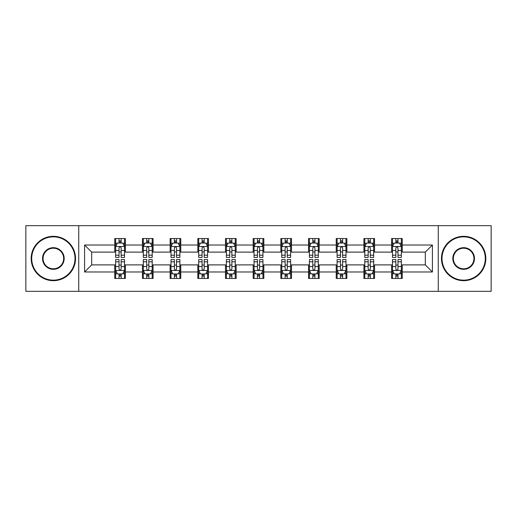 <?xml version="1.0" encoding="UTF-8"?>
<svg xmlns="http://www.w3.org/2000/svg" width="517" height="517" viewBox="0 0 517 517"><rect width="100%" height="100%" fill="white"/><g stroke="black" fill="none" stroke-linecap="round" stroke-linejoin="round"><path stroke-width="0.78" d="M438.267 291.329L491.15 291.329L491.15 225.67L438.267 225.67L438.267 291.329L78.733 291.329L78.733 225.67L25.85 225.67L25.85 291.329L78.733 291.329M438.267 225.67L78.733 225.67M402.245 245.013L402.245 238.537L391.595 238.537L391.595 245.013L374.56 245.013L374.56 238.537L363.91 238.537L363.91 245.013L346.875 245.013L346.875 238.537L336.224 238.537L336.224 245.013L319.189 245.013L319.189 238.537L308.546 238.537L308.546 245.013L291.51 245.013L291.51 238.537L280.86 238.537L280.86 245.013L263.825 245.013L263.825 238.537L253.175 238.537L253.175 245.013L236.14 245.013L236.14 238.537L225.49 238.537L225.49 245.013L208.454 245.013L208.454 238.537L197.811 238.537L197.811 245.013L180.776 245.013L180.776 238.537L170.125 238.537L170.125 245.013L153.09 245.013L153.09 238.537L142.44 238.537L142.44 245.013L125.405 245.013L125.405 238.537L114.755 238.537L114.755 245.013L84.588 245.013L84.588 271.987L91.69 264.891L114.755 264.891L114.755 278.463L125.405 278.463L125.405 264.891L142.44 264.891L142.44 278.463L153.09 278.463L153.09 264.891L170.125 264.891L170.125 278.463L180.776 278.463L180.776 264.891L197.811 264.891L197.811 278.463L208.454 278.463L208.454 264.891L225.49 264.891L225.49 278.463L236.14 278.463L236.14 264.891L253.175 264.891L253.175 278.463L263.825 278.463L263.825 264.891L280.86 264.891L280.86 278.463L291.51 278.463L291.51 264.891L308.546 264.891L308.546 278.463L319.189 278.463L319.189 264.891L336.224 264.891L336.224 278.463L346.875 278.463L346.875 264.891L363.91 264.891L363.91 278.463L374.56 278.463L374.56 264.891L391.595 264.891L391.595 278.463L402.245 278.463L402.245 264.891L425.31 264.891L425.31 252.109L402.245 252.109L402.245 245.013L432.412 245.013L432.412 271.987L402.245 271.987M391.595 271.987L374.56 271.987M363.91 271.987L346.875 271.987M336.224 271.987L319.189 271.987M308.546 271.987L291.51 271.987M280.86 271.987L263.825 271.987M253.175 271.987L236.14 271.987M225.49 271.987L208.454 271.987M197.811 271.987L180.776 271.987M170.125 271.987L153.09 271.987M142.44 271.987L125.405 271.987M114.755 271.987L84.588 271.987M391.595 245.013L391.595 252.109L374.56 252.109L374.56 245.013M363.91 245.013L363.91 252.109L346.875 252.109L346.875 245.013M336.224 245.013L336.224 252.109L319.189 252.109L319.189 245.013M308.546 245.013L308.546 252.109L291.51 252.109L291.51 245.013M280.86 245.013L280.86 252.109L263.825 252.109L263.825 245.013M253.175 245.013L253.175 252.109L236.14 252.109L236.14 245.013M225.49 245.013L225.49 252.109L208.454 252.109L208.454 245.013M197.811 245.013L197.811 252.109L180.776 252.109L180.776 245.013M170.125 245.013L170.125 252.109L153.09 252.109L153.09 245.013M142.44 245.013L142.44 252.109L125.405 252.109L125.405 245.013M114.755 245.013L114.755 252.109L91.69 252.109L84.588 245.013M91.69 252.109L91.69 264.891M432.412 271.987L425.31 264.891M425.31 252.109L432.412 245.013M114.755 242.971L115.646 242.971M119.013 242.971L121.146 242.971M124.519 242.971L125.405 242.971M114.755 251.934L115.646 251.934M119.013 251.934L121.146 251.934M124.519 251.934L125.405 251.934M114.755 265.066L115.646 265.066M119.013 265.066L121.146 265.066M124.519 265.066L125.405 265.066M114.755 274.029L115.646 274.029M119.013 274.029L121.146 274.029M124.519 274.029L125.405 274.029M142.44 265.066L143.325 265.066M146.699 265.066L148.831 265.066M152.198 265.066L153.09 265.066M142.44 274.029L143.325 274.029M146.699 274.029L148.831 274.029M152.198 274.029L153.09 274.029M142.44 242.971L143.325 242.971M146.699 242.971L148.831 242.971M152.198 242.971L153.09 242.971M142.44 251.934L143.325 251.934M146.699 251.934L148.831 251.934M152.198 251.934L153.09 251.934M170.125 265.066L171.011 265.066M174.384 265.066L176.517 265.066M179.884 265.066L180.776 265.066M170.125 274.029L171.011 274.029M174.384 274.029L176.517 274.029M179.884 274.029L180.776 274.029M170.125 242.971L171.011 242.971M174.384 242.971L176.517 242.971M179.884 242.971L180.776 242.971M170.125 251.934L171.011 251.934M174.384 251.934L176.517 251.934M179.884 251.934L180.776 251.934M197.811 265.066L198.696 265.066M202.069 265.066L204.196 265.066M207.569 265.066L208.454 265.066M197.811 274.029L198.696 274.029M202.069 274.029L204.196 274.029M207.569 274.029L208.454 274.029M197.811 242.971L198.696 242.971M202.069 242.971L204.196 242.971M207.569 242.971L208.454 242.971M197.811 251.934L198.696 251.934M202.069 251.934L204.196 251.934M207.569 251.934L208.454 251.934M225.49 265.066L226.381 265.066M229.748 265.066L231.881 265.066M235.254 265.066L236.14 265.066M225.49 274.029L226.381 274.029M229.748 274.029L231.881 274.029M235.254 274.029L236.14 274.029M225.49 242.971L226.381 242.971M229.748 242.971L231.881 242.971M235.254 242.971L236.14 242.971M225.49 251.934L226.381 251.934M229.748 251.934L231.881 251.934M235.254 251.934L236.14 251.934M253.175 265.066L254.067 265.066M257.434 265.066L259.566 265.066M262.933 265.066L263.825 265.066M253.175 274.029L254.067 274.029M257.434 274.029L259.566 274.029M262.933 274.029L263.825 274.029M253.175 242.971L254.067 242.971M257.434 242.971L259.566 242.971M262.933 242.971L263.825 242.971M253.175 251.934L254.067 251.934M257.434 251.934L259.566 251.934M262.933 251.934L263.825 251.934M280.86 265.066L281.746 265.066M285.119 265.066L287.252 265.066M290.619 265.066L291.51 265.066M280.86 274.029L281.746 274.029M285.119 274.029L287.252 274.029M290.619 274.029L291.51 274.029M280.86 242.971L281.746 242.971M285.119 242.971L287.252 242.971M290.619 242.971L291.51 242.971M280.86 251.934L281.746 251.934M285.119 251.934L287.252 251.934M290.619 251.934L291.51 251.934M308.546 265.066L309.431 265.066M312.804 265.066L314.931 265.066M318.304 265.066L319.189 265.066M308.546 274.029L309.431 274.029M312.804 274.029L314.931 274.029M318.304 274.029L319.189 274.029M308.546 242.971L309.431 242.971M312.804 242.971L314.931 242.971M318.304 242.971L319.189 242.971M308.546 251.934L309.431 251.934M312.804 251.934L314.931 251.934M318.304 251.934L319.189 251.934M336.224 265.066L337.116 265.066M340.483 265.066L342.616 265.066M345.989 265.066L346.875 265.066M336.224 274.029L337.116 274.029M340.483 274.029L342.616 274.029M345.989 274.029L346.875 274.029M336.224 242.971L337.116 242.971M340.483 242.971L342.616 242.971M345.989 242.971L346.875 242.971M336.224 251.934L337.116 251.934M340.483 251.934L342.616 251.934M345.989 251.934L346.875 251.934M363.91 265.066L364.802 265.066M368.169 265.066L370.301 265.066M373.675 265.066L374.56 265.066M363.91 274.029L364.802 274.029M368.169 274.029L370.301 274.029M373.675 274.029L374.56 274.029M363.91 242.971L364.802 242.971M368.169 242.971L370.301 242.971M373.675 242.971L374.56 242.971M363.91 251.934L364.802 251.934M368.169 251.934L370.301 251.934M373.675 251.934L374.56 251.934M391.595 265.066L392.481 265.066M395.854 265.066L397.987 265.066M401.354 265.066L402.245 265.066M391.595 274.029L392.481 274.029M395.854 274.029L397.987 274.029M401.354 274.029L402.245 274.029M391.595 242.971L392.481 242.971M395.854 242.971L397.987 242.971M401.354 242.971L402.245 242.971M391.595 251.934L392.481 251.934M395.854 251.934L397.987 251.934M401.354 251.934L402.245 251.934M121.146 240.844L119.013 240.844M124.519 255.211L121.146 255.211L121.146 257.434L124.519 257.434L124.519 246.609L122.742 243.061L117.417 243.061L115.646 246.609L115.646 257.434L119.013 257.434L119.013 255.211L115.646 255.211M115.646 246.609L115.646 238.537M124.519 246.609L124.519 238.537M119.013 243.061L119.013 238.537M121.146 238.537L121.146 243.061M121.146 255.211L121.146 247.94C120.435 246.577 119.724 246.577 119.013 247.94L119.013 255.211M119.013 276.156L121.146 276.156M115.646 261.789L119.013 261.789L119.013 259.566L115.646 259.566L115.646 270.391L117.417 273.939L122.742 273.939L124.519 270.391L124.519 259.566L121.146 259.566L121.146 261.789L124.519 261.789M124.519 270.391L124.519 278.463M115.646 270.391L115.646 278.463M121.146 273.939L121.146 278.463M119.013 278.463L119.013 273.939M119.013 261.789L119.013 269.06C119.724 270.423 120.435 270.423 121.146 269.06L121.146 261.789M53.354 236.851A21.649 21.649 0 0 0 31.705 258.5A21.649 21.649 0 0 0 53.354 280.149A21.649 21.649 0 0 0 75.004 258.5A21.649 21.649 0 0 0 53.354 236.851M53.354 280.679A22.179 22.179 0 0 1 31.175 258.5A22.179 22.179 0 0 1 53.354 236.321A22.179 22.179 0 0 1 75.54 258.5A22.179 22.179 0 0 1 53.354 280.679M53.354 247.675A10.825 10.825 0 0 1 64.179 258.5A10.825 10.825 0 0 1 53.354 269.325A10.825 10.825 0 0 1 42.53 258.5A10.825 10.825 0 0 1 53.354 247.675M53.354 268.795A10.295 10.295 0 0 0 63.649 258.5A10.295 10.295 0 0 0 53.354 248.205A10.295 10.295 0 0 0 43.066 258.5A10.295 10.295 0 0 0 53.354 268.795M463.646 236.851A21.649 21.649 0 0 0 441.996 258.5A21.649 21.649 0 0 0 463.646 280.149A21.649 21.649 0 0 0 485.295 258.5A21.649 21.649 0 0 0 463.646 236.851M463.646 280.679A22.179 22.179 0 0 1 441.46 258.5A22.179 22.179 0 0 1 463.646 236.321A22.179 22.179 0 0 1 485.825 258.5A22.179 22.179 0 0 1 463.646 280.679M463.646 247.675A10.825 10.825 0 0 1 474.47 258.5A10.825 10.825 0 0 1 463.646 269.325A10.825 10.825 0 0 1 452.821 258.5A10.825 10.825 0 0 1 463.646 247.675M463.646 268.795A10.295 10.295 0 0 0 473.934 258.5A10.295 10.295 0 0 0 463.646 248.205A10.295 10.295 0 0 0 453.351 258.5A10.295 10.295 0 0 0 463.646 268.795M148.831 240.844L146.699 240.844M152.198 255.211L148.831 255.211L148.831 257.434L152.198 257.434L152.198 246.609L150.428 243.061L145.103 243.061L143.325 246.609L143.325 257.434L146.699 257.434L146.699 255.211L143.325 255.211M143.325 246.609L143.325 238.537M152.198 246.609L152.198 238.537M146.699 243.061L146.699 238.537M148.831 238.537L148.831 243.061M148.831 255.211L148.831 247.94C148.12 246.577 147.41 246.577 146.699 247.94L146.699 255.211M176.517 240.844L174.384 240.844M179.884 255.211L176.517 255.211L176.517 257.434L179.884 257.434L179.884 246.609L178.113 243.061L172.788 243.061L171.011 246.609L171.011 257.434L174.384 257.434L174.384 255.211L171.011 255.211M171.011 246.609L171.011 238.537M179.884 246.609L179.884 238.537M174.384 243.061L174.384 238.537M176.517 238.537L176.517 243.061M176.517 255.211L176.517 247.94C175.806 246.577 175.095 246.577 174.384 247.94L174.384 255.211M146.699 276.156L148.831 276.156M143.325 261.789L146.699 261.789L146.699 259.566L143.325 259.566L143.325 270.391L145.103 273.939L150.428 273.939L152.198 270.391L152.198 259.566L148.831 259.566L148.831 261.789L152.198 261.789M152.198 270.391L152.198 278.463M143.325 270.391L143.325 278.463M148.831 273.939L148.831 278.463M146.699 278.463L146.699 273.939M146.699 261.789L146.699 269.06C147.41 270.423 148.12 270.423 148.831 269.06L148.831 261.789M174.384 276.156L176.517 276.156M171.011 261.789L174.384 261.789L174.384 259.566L171.011 259.566L171.011 270.391L172.788 273.939L178.113 273.939L179.884 270.391L179.884 259.566L176.517 259.566L176.517 261.789L179.884 261.789M179.884 270.391L179.884 278.463M171.011 270.391L171.011 278.463M176.517 273.939L176.517 278.463M174.384 278.463L174.384 273.939M174.384 261.789L174.384 269.06C175.095 270.423 175.806 270.423 176.517 269.06L176.517 261.789M204.196 240.844L202.069 240.844M207.569 255.211L204.196 255.211L204.196 257.434L207.569 257.434L207.569 246.609L205.792 243.061L200.473 243.061L198.696 246.609L198.696 257.434L202.069 257.434L202.069 255.211L198.696 255.211M198.696 246.609L198.696 238.537M207.569 246.609L207.569 238.537M202.069 243.061L202.069 238.537M204.196 238.537L204.196 243.061M204.196 255.211L204.196 247.94C203.491 246.577 202.78 246.577 202.069 247.94L202.069 255.211M231.881 240.844L229.748 240.844M235.254 255.211L231.881 255.211L231.881 257.434L235.254 257.434L235.254 246.609L233.477 243.061L228.152 243.061L226.381 246.609L226.381 257.434L229.748 257.434L229.748 255.211L226.381 255.211M226.381 246.609L226.381 238.537M235.254 246.609L235.254 238.537M229.748 243.061L229.748 238.537M231.881 238.537L231.881 243.061M231.881 255.211L231.881 247.94C231.17 246.577 230.459 246.577 229.748 247.94L229.748 255.211M259.566 240.844L257.434 240.844M262.933 255.211L259.566 255.211L259.566 257.434L262.933 257.434L262.933 246.609L261.163 243.061L255.837 243.061L254.067 246.609L254.067 257.434L257.434 257.434L257.434 255.211L254.067 255.211M254.067 246.609L254.067 238.537M262.933 246.609L262.933 238.537M257.434 243.061L257.434 238.537M259.566 238.537L259.566 243.061M259.566 255.211L259.566 247.94C258.855 246.577 258.145 246.577 257.434 247.94L257.434 255.211M202.069 276.156L204.196 276.156M198.696 261.789L202.069 261.789L202.069 259.566L198.696 259.566L198.696 270.391L200.473 273.939L205.792 273.939L207.569 270.391L207.569 259.566L204.196 259.566L204.196 261.789L207.569 261.789M207.569 270.391L207.569 278.463M198.696 270.391L198.696 278.463M204.196 273.939L204.196 278.463M202.069 278.463L202.069 273.939M202.069 261.789L202.069 269.06C202.774 270.423 203.485 270.423 204.196 269.06L204.196 261.789M229.748 276.156L231.881 276.156M226.381 261.789L229.748 261.789L229.748 259.566L226.381 259.566L226.381 270.391L228.152 273.939L233.477 273.939L235.254 270.391L235.254 259.566L231.881 259.566L231.881 261.789L235.254 261.789M235.254 270.391L235.254 278.463M226.381 270.391L226.381 278.463M231.881 273.939L231.881 278.463M229.748 278.463L229.748 273.939M229.748 261.789L229.748 269.06C230.459 270.423 231.17 270.423 231.881 269.06L231.881 261.789M257.434 276.156L259.566 276.156M254.067 261.789L257.434 261.789L257.434 259.566L254.067 259.566L254.067 270.391L255.837 273.939L261.163 273.939L262.933 270.391L262.933 259.566L259.566 259.566L259.566 261.789L262.933 261.789M262.933 270.391L262.933 278.463M254.067 270.391L254.067 278.463M259.566 273.939L259.566 278.463M257.434 278.463L257.434 273.939M257.434 261.789L257.434 269.06C258.145 270.423 258.855 270.423 259.566 269.06L259.566 261.789M287.252 240.844L285.119 240.844M290.619 255.211L287.252 255.211L287.252 257.434L290.619 257.434L290.619 246.609L288.848 243.061L283.523 243.061L281.746 246.609L281.746 257.434L285.119 257.434L285.119 255.211L281.746 255.211M281.746 246.609L281.746 238.537M290.619 246.609L290.619 238.537M285.119 243.061L285.119 238.537M287.252 238.537L287.252 243.061M287.252 255.211L287.252 247.94C286.541 246.577 285.83 246.577 285.119 247.94L285.119 255.211M285.119 276.156L287.252 276.156M281.746 261.789L285.119 261.789L285.119 259.566L281.746 259.566L281.746 270.391L283.523 273.939L288.848 273.939L290.619 270.391L290.619 259.566L287.252 259.566L287.252 261.789L290.619 261.789M290.619 270.391L290.619 278.463M281.746 270.391L281.746 278.463M287.252 273.939L287.252 278.463M285.119 278.463L285.119 273.939M285.119 261.789L285.119 269.06C285.83 270.423 286.541 270.423 287.252 269.06L287.252 261.789M314.931 240.844L312.804 240.844M318.304 255.211L314.931 255.211L314.931 257.434L318.304 257.434L318.304 246.609L316.527 243.061L311.208 243.061L309.431 246.609L309.431 257.434L312.804 257.434L312.804 255.211L309.431 255.211M309.431 246.609L309.431 238.537M318.304 246.609L318.304 238.537M312.804 243.061L312.804 238.537M314.931 238.537L314.931 243.061M314.931 255.211L314.931 247.94C314.226 246.577 313.515 246.577 312.804 247.94L312.804 255.211M312.804 276.156L314.931 276.156M309.431 261.789L312.804 261.789L312.804 259.566L309.431 259.566L309.431 270.391L311.208 273.939L316.527 273.939L318.304 270.391L318.304 259.566L314.931 259.566L314.931 261.789L318.304 261.789M318.304 270.391L318.304 278.463M309.431 270.391L309.431 278.463M314.931 273.939L314.931 278.463M312.804 278.463L312.804 273.939M312.804 261.789L312.804 269.06C313.509 270.423 314.22 270.423 314.931 269.06L314.931 261.789M342.616 240.844L340.483 240.844M345.989 255.211L342.616 255.211L342.616 257.434L345.989 257.434L345.989 246.609L344.212 243.061L338.887 243.061L337.116 246.609L337.116 257.434L340.483 257.434L340.483 255.211L337.116 255.211M337.116 246.609L337.116 238.537M345.989 246.609L345.989 238.537M340.483 243.061L340.483 238.537M342.616 238.537L342.616 243.061M342.616 255.211L342.616 247.94C341.905 246.577 341.194 246.577 340.483 247.94L340.483 255.211M340.483 276.156L342.616 276.156M337.116 261.789L340.483 261.789L340.483 259.566L337.116 259.566L337.116 270.391L338.887 273.939L344.212 273.939L345.989 270.391L345.989 259.566L342.616 259.566L342.616 261.789L345.989 261.789M345.989 270.391L345.989 278.463M337.116 270.391L337.116 278.463M342.616 273.939L342.616 278.463M340.483 278.463L340.483 273.939M340.483 261.789L340.483 269.06C341.194 270.423 341.905 270.423 342.616 269.06L342.616 261.789M370.301 240.844L368.169 240.844M373.675 255.211L370.301 255.211L370.301 257.434L373.675 257.434L373.675 246.609L371.897 243.061L366.572 243.061L364.802 246.609L364.802 257.434L368.169 257.434L368.169 255.211L364.802 255.211M364.802 246.609L364.802 238.537M373.675 246.609L373.675 238.537M368.169 243.061L368.169 238.537M370.301 238.537L370.301 243.061M370.301 255.211L370.301 247.94C369.59 246.577 368.879 246.577 368.169 247.94L368.169 255.211M368.169 276.156L370.301 276.156M364.802 261.789L368.169 261.789L368.169 259.566L364.802 259.566L364.802 270.391L366.572 273.939L371.897 273.939L373.675 270.391L373.675 259.566L370.301 259.566L370.301 261.789L373.675 261.789M373.675 270.391L373.675 278.463M364.802 270.391L364.802 278.463M370.301 273.939L370.301 278.463M368.169 278.463L368.169 273.939M368.169 261.789L368.169 269.06C368.879 270.423 369.59 270.423 370.301 269.06L370.301 261.789M397.987 240.844L395.854 240.844M401.354 255.211L397.987 255.211L397.987 257.434L401.354 257.434L401.354 246.609L399.583 243.061L394.258 243.061L392.481 246.609L392.481 257.434L395.854 257.434L395.854 255.211L392.481 255.211M392.481 246.609L392.481 238.537M401.354 246.609L401.354 238.537M395.854 243.061L395.854 238.537M397.987 238.537L397.987 243.061M397.987 255.211L397.987 247.94C397.276 246.577 396.565 246.577 395.854 247.94L395.854 255.211M395.854 276.156L397.987 276.156M392.481 261.789L395.854 261.789L395.854 259.566L392.481 259.566L392.481 270.391L394.258 273.939L399.583 273.939L401.354 270.391L401.354 259.566L397.987 259.566L397.987 261.789L401.354 261.789M401.354 270.391L401.354 278.463M392.481 270.391L392.481 278.463M397.987 273.939L397.987 278.463M395.854 278.463L395.854 273.939M395.854 261.789L395.854 269.06C396.565 270.423 397.276 270.423 397.987 269.06L397.987 261.789M124.474 246.519L115.692 246.519M115.646 243.274L117.314 243.274M122.852 243.274L124.519 243.274M119.013 250.454L115.646 250.454M124.519 250.454L121.146 250.454M121.146 241.969L119.013 241.969M115.692 270.481L124.474 270.481M124.519 273.726L122.852 273.726M117.314 273.726L115.646 273.726M121.146 266.546L124.519 266.546M115.646 266.546L119.013 266.546M119.013 275.031L121.146 275.031M152.16 246.519L143.371 246.519M143.325 243.274L144.999 243.274M150.531 243.274L152.198 243.274M146.699 250.454L143.325 250.454M152.198 250.454L148.831 250.454M148.831 241.969L146.699 241.969M179.838 246.519L171.056 246.519M171.011 243.274L172.678 243.274M178.216 243.274L179.884 243.274M174.384 250.454L171.011 250.454M179.884 250.454L176.517 250.454M176.517 241.969L174.384 241.969M143.371 270.481L152.16 270.481M152.198 273.726L150.531 273.726M144.999 273.726L143.325 273.726M148.831 266.546L152.198 266.546M143.325 266.546L146.699 266.546M146.699 275.031L148.831 275.031M171.056 270.481L179.838 270.481M179.884 273.726L178.216 273.726M172.678 273.726L171.011 273.726M176.517 266.546L179.884 266.546M171.011 266.546L174.384 266.546M174.384 275.031L176.517 275.031M207.524 246.519L198.741 246.519M198.696 243.274L200.363 243.274M205.902 243.274L207.569 243.274M202.069 250.454L198.696 250.454M207.569 250.454L204.196 250.454M204.196 241.969L202.069 241.969M235.209 246.519L226.427 246.519M226.381 243.274L228.049 243.274M233.587 243.274L235.254 243.274M229.748 250.454L226.381 250.454M235.254 250.454L231.881 250.454M231.881 241.969L229.748 241.969M262.894 246.519L254.105 246.519M254.067 243.274L255.734 243.274M261.266 243.274L262.933 243.274M257.434 250.454L254.067 250.454M262.933 250.454L259.566 250.454M259.566 241.969L257.434 241.969M198.741 270.481L207.524 270.481M207.569 273.726L205.902 273.726M200.363 273.726L198.696 273.726M204.196 266.546L207.569 266.546M198.696 266.546L202.069 266.546M202.069 275.031L204.196 275.031M226.427 270.481L235.209 270.481M235.254 273.726L233.587 273.726M228.049 273.726L226.381 273.726M231.881 266.546L235.254 266.546M226.381 266.546L229.748 266.546M229.748 275.031L231.881 275.031M254.105 270.481L262.894 270.481M262.933 273.726L261.266 273.726M255.734 273.726L254.067 273.726M259.566 266.546L262.933 266.546M254.067 266.546L257.434 266.546M257.434 275.031L259.566 275.031M290.573 246.519L281.791 246.519M281.746 243.274L283.413 243.274M288.951 243.274L290.619 243.274M285.119 250.454L281.746 250.454M290.619 250.454L287.252 250.454M287.252 241.969L285.119 241.969M281.791 270.481L290.573 270.481M290.619 273.726L288.951 273.726M283.413 273.726L281.746 273.726M287.252 266.546L290.619 266.546M281.746 266.546L285.119 266.546M285.119 275.031L287.252 275.031M318.259 246.519L309.476 246.519M309.431 243.274L311.098 243.274M316.637 243.274L318.304 243.274M312.804 250.454L309.431 250.454M318.304 250.454L314.931 250.454M314.931 241.969L312.804 241.969M309.476 270.481L318.259 270.481M318.304 273.726L316.637 273.726M311.098 273.726L309.431 273.726M314.931 266.546L318.304 266.546M309.431 266.546L312.804 266.546M312.804 275.031L314.931 275.031M345.944 246.519L337.162 246.519M337.116 243.274L338.784 243.274M344.322 243.274L345.989 243.274M340.483 250.454L337.116 250.454M345.989 250.454L342.616 250.454M342.616 241.969L340.483 241.969M337.162 270.481L345.944 270.481M345.989 273.726L344.322 273.726M338.784 273.726L337.116 273.726M342.616 266.546L345.989 266.546M337.116 266.546L340.483 266.546M340.483 275.031L342.616 275.031M373.629 246.519L364.84 246.519M364.802 243.274L366.469 243.274M372.001 243.274L373.675 243.274M368.169 250.454L364.802 250.454M373.675 250.454L370.301 250.454M370.301 241.969L368.169 241.969M364.84 270.481L373.629 270.481M373.675 273.726L372.001 273.726M366.469 273.726L364.802 273.726M370.301 266.546L373.675 266.546M364.802 266.546L368.169 266.546M368.169 275.031L370.301 275.031M401.308 246.519L392.526 246.519M392.481 243.274L394.148 243.274M399.686 243.274L401.354 243.274M395.854 250.454L392.481 250.454M401.354 250.454L397.987 250.454M397.987 241.969L395.854 241.969M392.526 270.481L401.308 270.481M401.354 273.726L399.686 273.726M394.148 273.726L392.481 273.726M397.987 266.546L401.354 266.546M392.481 266.546L395.854 266.546M395.854 275.031L397.987 275.031"/></g></svg>
